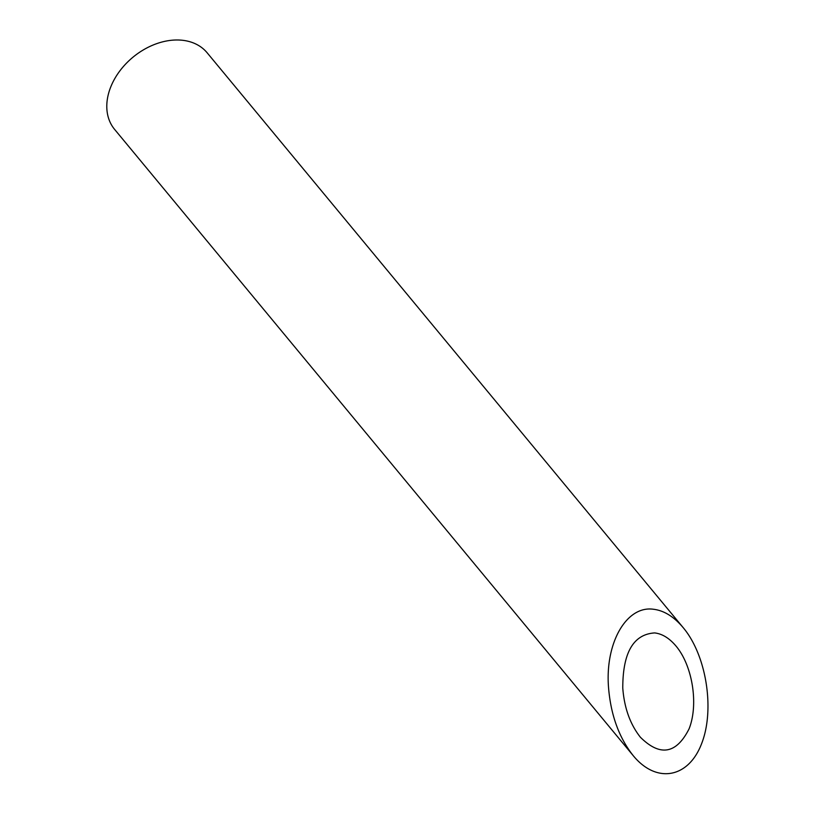 <?xml version="1.0" encoding="UTF-8"?>
<svg xmlns="http://www.w3.org/2000/svg" width="815" height="815" viewBox="0 0 815 815"><rect width="100%" height="100%" fill="white"/><g stroke="black" fill="none" stroke-linecap="round" stroke-linejoin="round"><path stroke-width="1.22" d="M654.639 632.919C633.367 634.315 622.741 652.713 622.772 688.105C624.29 707.909 630.158 724.28 640.376 737.229C660.109 756.768 676.338 753.997 689.052 728.905C698.72 704.669 692.628 665.845 676.053 646.101C669.39 638.186 662.259 633.795 654.639 632.919M633.184 755.607L114.589 129.371A60.066 43.857 -39.6 0 1 111.105 86.074A60.066 43.857 -39.6 0 1 157.03 43.531A60.066 43.857 -39.6 0 1 207.112 52.751L683.245 627.713C673.903 616.609 663.889 610.445 653.202 609.223C626.552 605.627 605.229 642.546 608.469 686.678C610.598 714.47 618.84 737.443 633.184 755.607C656.248 783.836 688.278 778.356 701.501 743.932C715.071 709.926 706.503 655.423 683.245 627.713"/></g></svg>
